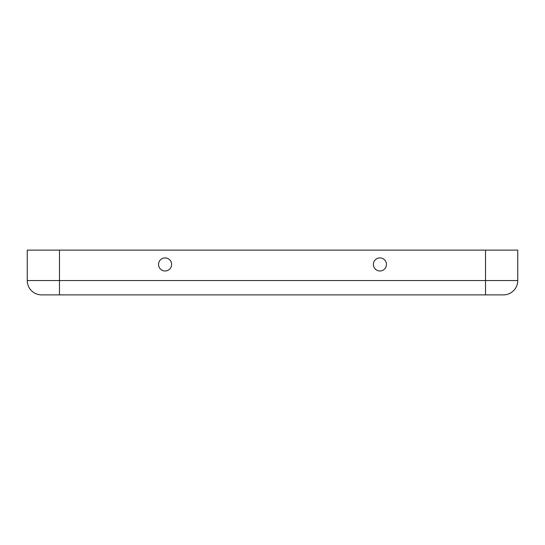 <?xml version="1.0" encoding="UTF-8"?>
<svg xmlns="http://www.w3.org/2000/svg" width="545" height="545" viewBox="0 0 545 545"><rect width="100%" height="100%" fill="white"/><g stroke="black" fill="none" stroke-linecap="round" stroke-linejoin="round"><path stroke-width="0.82" d="M379.906 257.908A6.533 6.533 0 0 1 386.446 264.448A6.533 6.533 0 0 1 379.906 270.981A6.533 6.533 0 0 1 373.373 264.448A6.533 6.533 0 0 1 379.906 257.908M165.094 270.981A6.533 6.533 0 0 0 171.627 264.448A6.533 6.533 0 0 0 165.094 257.908A6.533 6.533 0 0 0 158.554 264.448A6.533 6.533 0 0 0 165.094 270.981M41.57 294.879L503.43 294.879A14.32 14.32 0 0 0 517.75 280.552L517.75 250.121L27.25 250.121L27.25 280.552A14.32 14.32 0 0 0 41.57 294.879A14.32 14.32 0 0 1 27.25 280.552L59.473 280.552L59.473 250.121M59.473 294.879L59.473 280.552L485.527 280.552L485.527 250.121M485.527 294.879L485.527 280.552L517.75 280.552A14.32 14.32 0 0 1 503.43 294.879"/></g></svg>
